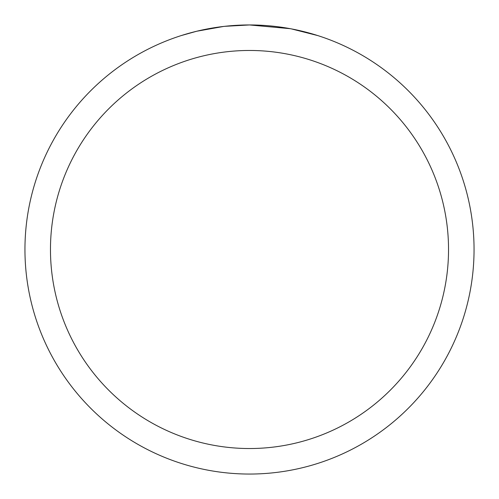 <?xml version="1.0" encoding="UTF-8"?>
<svg xmlns="http://www.w3.org/2000/svg" width="499" height="499" viewBox="0 0 499 499"><rect width="100%" height="100%" fill="white"/><g stroke="black" fill="none" stroke-linecap="round" stroke-linejoin="round"><path stroke-width="0.75" d="M254.078 25L257.272 25.087M277.781 26.74L278.748 26.865M290.299 28.686L249.5 24.95A224.55 224.55 0 0 1 474.05 249.5A224.55 224.55 0 0 1 249.5 474.05A224.55 224.55 0 0 1 24.95 249.5A224.55 224.55 0 0 1 249.5 24.95L224.681 26.328M291.379 28.892L317.744 35.572M249.5 50.468A199.032 199.032 0 0 1 448.532 249.5A199.032 199.032 0 0 1 249.5 448.532A199.032 199.032 0 0 1 50.468 249.5A199.032 199.032 0 0 1 249.5 50.468M223.602 26.447L196.675 31.25L181.268 35.566M232.665 25.58L236.32 25.337M201.353 30.171L212.867 27.956M214.926 27.626L220.801 26.79M227.02 26.079L230.856 25.723"/></g></svg>

